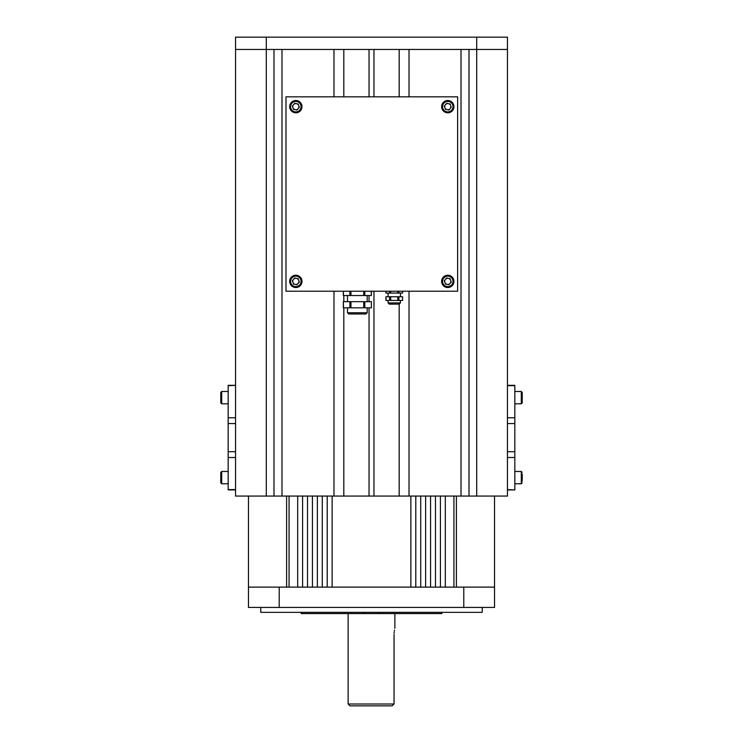 <?xml version="1.0" encoding="UTF-8"?>
<svg xmlns="http://www.w3.org/2000/svg" width="743" height="743" viewBox="0 0 743 743"><rect width="100%" height="100%" fill="white"/><g stroke="black" fill="none" stroke-linecap="round" stroke-linejoin="round"><path stroke-width="1.11" d="M441.862 612.343L441.862 613.569L378.93 613.569L378.93 612.343M301.147 613.569L301.147 612.343L301.138 613.569L364.191 613.569L364.191 612.343M378.93 613.569L364.191 613.569M394.087 633.277L394.18 632.126M394.31 631.067L394.477 630.12M394.05 634.485C394.951 626.553 394.951 626.553 394.05 634.485L394.05 704.002L394.05 634.485M348.123 704.002L394.05 704.002L392.137 705.85L349.972 705.85L348.123 704.002L348.123 613.569M392.137 705.85L394.05 704.002M279.219 587.119L463.781 587.119L463.781 607.421L279.219 607.421L279.219 587.119L248.468 587.119L248.468 607.421L279.219 607.421M463.781 607.421L494.532 607.421L494.532 587.119L463.781 587.119M482.235 607.421L482.235 612.343L260.765 612.343L260.765 607.421M228.166 385.673L235.55 385.338L228.166 385.338L228.166 489.925L235.55 489.925L235.55 49.456L273.991 49.456L273.991 496.073L476.7 496.073L476.7 49.456L266.3 49.456L266.3 37.15L235.55 37.15L235.55 49.456L266.3 49.456L266.3 496.073L273.991 496.073M514.834 489.591L514.834 385.338L507.45 385.338L507.45 489.925L514.834 489.925L507.45 489.591L507.45 496.073L476.7 496.073M522.218 474.099L522.218 481.139M522.218 476.263L522.218 479.783M522.218 399.641L522.218 402.873L521.298 403.793L521.298 391.496L522.218 392.415L522.218 399.641M220.782 402.873L220.782 392.415L221.702 391.496L221.702 403.793L220.782 402.873M228.166 391.496L221.702 391.496M220.782 482.848L220.782 472.39L221.702 471.471L221.702 483.767L220.782 482.848M220.782 475.845L220.782 474.071M228.166 471.471L221.702 471.471M398.88 296.754L398.88 300.451L402.595 300.451L402.595 296.754L385.923 296.754L386.091 300.451L389.648 300.451L389.648 296.754M390.707 296.754L390.707 300.451L397.811 300.451L397.811 296.754M390.707 300.451L389.648 300.451M398.88 300.451L397.811 300.451M398.88 291.219L398.88 293.067L402.595 293.067L402.427 291.219M398.88 293.067L397.811 293.067L397.811 291.219M390.707 291.219L390.707 293.067L397.811 293.067M390.707 293.067L389.648 293.067L389.648 291.219M386.091 291.219L385.923 293.067L389.648 293.067M388.106 296.754L388.106 293.067M388.106 302.912L389.341 304.138L399.186 304.138L400.412 302.912L388.106 302.912L388.106 300.451M390.567 304.138L397.951 304.138M228.166 489.591L235.55 489.591L235.55 496.073L266.3 496.073M281.987 496.073L281.987 49.456L333.978 49.456L333.978 96.822M343.814 96.822L343.814 49.456L369.039 49.456L369.039 96.822M373.961 96.822L373.961 49.456L399.186 49.456L399.186 96.822M409.021 96.822L409.021 49.456L461.013 49.456L461.013 496.073M469.009 496.073L469.009 49.456L476.7 49.456L476.7 37.15L266.3 37.15M514.834 385.673L507.45 385.673L507.45 49.456L476.7 49.456L507.45 49.456L507.45 37.15L476.7 37.15M409.021 291.219L409.021 496.073M399.186 496.073L399.186 302.912M373.961 496.073L373.961 291.219M333.978 291.219L333.978 496.073M369.039 295.528L369.039 301.677M369.039 307.825L369.039 496.073M343.814 496.073L343.814 307.825M343.814 301.677L343.814 295.528M364.813 301.677L364.813 307.825L371.37 307.825L371.37 301.677L343.331 301.677L343.498 307.825L349.888 307.825L349.888 301.677M350.956 301.677L350.956 307.825L363.745 307.825L363.745 301.677M350.956 307.825L349.888 307.825M364.813 307.825L363.745 307.825M364.813 291.219L364.813 295.528L371.37 295.528L371.203 291.219M364.813 295.528L363.745 295.528L363.745 291.219M350.956 291.219L350.956 295.528L363.745 295.528M350.956 295.528L349.888 295.528L349.888 291.219M343.498 291.219L343.331 295.528L349.888 295.528M347.51 301.677L347.51 295.528M347.51 312.747L348.736 313.983L365.965 313.983L367.191 312.747L347.51 312.747L347.51 307.825M349.972 313.983L364.729 313.983M450.685 105.645A3.074 3.074 0 0 0 445.447 104.661A3.074 3.074 0 0 0 447.212 109.685A3.074 3.074 0 0 0 450.685 105.645M450.1 103.974L451.27 107.326L448.958 110.02L445.466 109.36L444.295 106.008L446.608 103.314L450.1 103.974M453.824 107.809A6.148 6.148 0 0 1 443.766 111.329A6.148 6.148 0 0 1 445.754 100.862A6.148 6.148 0 0 1 453.824 107.809M298.732 105.645A3.074 3.074 0 0 0 293.504 104.661A3.074 3.074 0 0 0 295.259 109.685A3.074 3.074 0 0 0 298.732 105.645M298.147 103.974L299.327 107.326L297.005 110.02L293.513 109.36L292.343 106.008L294.655 103.314L298.147 103.974M301.881 107.809A6.148 6.148 0 0 1 291.823 111.329A6.148 6.148 0 0 1 293.801 100.862A6.148 6.148 0 0 1 301.881 107.809M285.99 96.822L285.99 291.219L457.623 291.219L457.623 96.822L285.99 96.822M450.685 280.362A3.074 3.074 0 0 0 445.447 279.368A3.074 3.074 0 0 0 447.212 284.402A3.074 3.074 0 0 0 450.685 280.362M450.1 278.681L451.27 282.034L448.958 284.727L445.466 284.067L444.295 280.715L446.608 278.021L450.1 278.681M453.824 282.516A6.148 6.148 0 0 1 443.766 286.036A6.148 6.148 0 0 1 445.754 275.569A6.148 6.148 0 0 1 453.824 282.516M435.482 496.073L435.482 587.119L440.404 587.119L440.404 496.073M430.559 496.073L430.559 587.119L425.637 587.119L425.637 496.073M420.714 496.073L420.714 587.119L415.792 587.119L415.792 496.073M453.936 496.073L453.936 587.119L445.317 587.119L445.317 496.073M410.87 496.073L410.87 587.119L332.13 587.119L332.13 496.073M327.208 496.073L327.208 587.119L322.286 587.119L322.286 496.073M317.363 496.073L317.363 587.119L312.441 587.119L312.441 496.073M307.518 496.073L307.518 587.119L302.596 587.119L302.596 496.073M248.468 587.119L248.468 496.073M494.532 496.073L494.532 587.119M289.064 496.073L289.064 587.119L297.683 587.119L297.683 496.073M286.603 587.119L286.603 496.073M456.397 496.073L456.397 587.119M298.732 280.362A3.074 3.074 0 0 0 293.504 279.368A3.074 3.074 0 0 0 295.259 284.402A3.074 3.074 0 0 0 298.732 280.362M298.147 278.681L299.327 282.034L297.005 284.727L293.513 284.067L292.343 280.715L294.655 278.021L298.147 278.681M301.881 282.516A6.148 6.148 0 0 1 291.823 286.036A6.148 6.148 0 0 1 293.801 275.569A6.148 6.148 0 0 1 301.881 282.516M228.166 457.512L235.55 457.512M228.166 451.698L235.55 451.698M228.166 423.566L235.55 423.566M228.166 417.752L235.55 417.752M514.834 417.752L507.45 417.752M514.834 423.566L507.45 423.566M514.834 451.698L507.45 451.698M514.834 457.512L507.45 457.512M514.834 483.767L521.298 483.767L521.298 471.471L522.218 472.39M452.924 107.633A5.229 5.229 0 0 0 446.051 101.726A5.229 5.229 0 0 0 444.37 110.633A5.229 5.229 0 0 0 452.924 107.633M300.971 107.633A5.229 5.229 0 0 0 294.107 101.726A5.229 5.229 0 0 0 292.426 110.633A5.229 5.229 0 0 0 300.971 107.633M452.924 282.349A5.229 5.229 0 0 0 446.051 276.442A5.229 5.229 0 0 0 444.37 285.34A5.229 5.229 0 0 0 452.924 282.349M300.971 282.349A5.229 5.229 0 0 0 294.107 276.442A5.229 5.229 0 0 0 292.426 285.34A5.229 5.229 0 0 0 300.971 282.349M394.877 628.337L394.877 613.569M514.834 471.471L521.298 471.471M521.298 483.767L522.218 482.848M514.834 403.793L521.298 403.793M514.834 391.496L521.298 391.496M228.166 403.793L221.702 403.793M228.166 483.767L221.702 483.767M385.923 300.451L385.923 296.754M402.595 300.451L402.595 296.754M400.412 296.754L400.412 293.067M385.923 293.067L385.923 291.219M402.595 293.067L402.595 291.219M400.412 302.912L400.412 300.451M343.331 307.825L343.331 301.677M371.37 307.825L371.37 301.677M367.191 301.677L367.191 295.528M343.331 295.528L343.331 291.219M371.37 295.528L371.37 291.219M367.191 312.747L367.191 307.825"/></g></svg>
